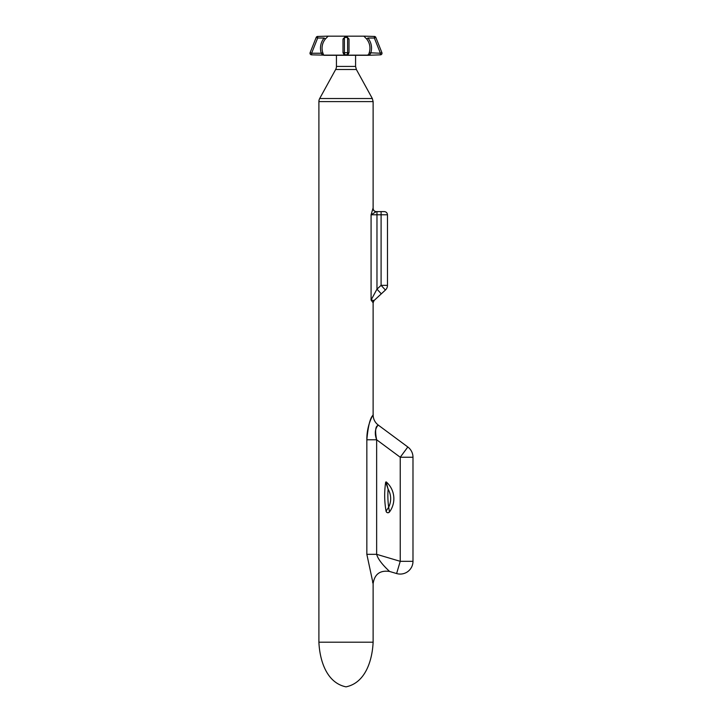 <?xml version="1.0" encoding="UTF-8"?>
<svg xmlns="http://www.w3.org/2000/svg" width="723" height="723" viewBox="0 0 723 723"><rect width="100%" height="100%" fill="white"/><g stroke="black" fill="none" stroke-linecap="round" stroke-linejoin="round"><path stroke-width="1.08" d="M347.6 38.03A1.591 0.587 180 0 0 346.01 37.442A1.591 0.587 180 0 0 344.41 38.03A1.591 1.591 0 0 1 346.01 36.439A1.591 1.591 0 0 1 347.6 38.03L347.6 53.24L347.6 38.03A1.591 1.591 0 0 0 346.01 36.439A1.591 1.591 0 0 0 344.41 38.03C345.477 36.042 346.543 36.042 347.6 38.03A1.591 1.003 180 0 0 349.019 39.033L346.335 36.168L328.152 36.168L325.314 39.033L324.121 38.012M343.009 52.752A1.591 0.497 180 0 1 344.41 53.24L344.41 38.03A1.591 1.003 0 0 1 343 39.033L343.009 52.752L344.329 55.138L323.651 55.138A1.591 1.283 -22.9 0 0 322.25 54.559L321.265 53.24C319.638 47.7 320.578 42.63 324.085 38.03C327.881 36.042 327.881 36.042 324.085 38.03L317.668 38.03L316.186 37.442L310.122 52.652L311.604 53.24L317.668 38.03L317.668 36.439L328.17 36.15M322.25 54.559L321.265 53.24L322.774 52.752C321.301 47.745 322.151 43.172 325.314 39.033M323.651 55.138L322.774 52.752M324.157 55.138L311.604 54.84L311.604 53.24L321.265 53.24M369.245 52.752L368.369 55.138A1.591 1.283 -157.1 0 1 369.769 54.559L370.754 53.24C372.381 47.7 371.441 42.63 367.935 38.03L366.706 39.033C369.869 43.172 370.718 47.745 369.245 52.752L380.415 53.24L381.898 52.652L375.833 37.442L374.351 38.03L380.415 53.24L380.415 54.84A1.591 1.591 0 0 0 381.898 52.652M346.001 54.84L344.329 55.138L347.691 55.138L346.281 54.812M345.684 36.168L343 39.033M347.6 53.24A1.591 0.587 -0 0 0 346.01 52.652A1.591 0.587 -0 0 0 344.41 53.24A1.591 1.591 0 0 0 346.01 54.84A1.591 1.591 0 0 0 347.6 53.24A1.591 0.497 180 0 1 349.001 52.752L349.019 39.033M368.369 55.138L347.691 55.138L349.001 52.752M375.833 37.442A1.591 1.591 0 0 0 374.351 36.439L363.85 36.15L366.706 39.033M367.935 38.03C364.13 36.042 364.13 36.042 367.935 38.03L374.351 38.03L374.351 36.439M363.868 36.168L346.335 36.168M362.702 36.168L329.317 36.168M388.106 489.155L386.218 481.898L385.693 482.096L388.106 489.155A19.141 19.141 0 0 1 388.667 507.212L386.064 511.17C386.859 512.914 387.998 513.185 389.489 511.974L388.667 507.212A86.118 86.118 0 0 1 388.106 489.155M385.693 482.096L386.218 481.898L385.693 482.096A89.309 89.309 0 0 0 386.064 511.17A1.916 1.916 0 0 0 389.489 511.974A22.332 22.332 0 0 0 386.218 481.898A22.332 22.332 0 0 1 389.489 511.974A1.916 1.916 0 0 1 386.064 511.17M336.439 66.426A6.38 6.38 0 0 1 335.653 69.498L356.367 69.498L355.58 66.426L336.439 66.426L336.439 55.3M376.647 554.324L376.647 439.774C372.327 428.097 380.027 423.805 378.057 425.368C375.409 426.281 374.939 431.08 376.647 439.774L400.235 457.243L400.235 561.319L396.611 573.547A12.761 12.761 0 0 0 412.987 561.319L400.235 561.319L376.647 554.324C378.879 562.485 390.547 572.101 389.435 571.378C388.504 570.239 378.671 561.816 376.647 554.324L366.841 554.324L373.122 583.678L373.122 642.196L318.897 642.196L318.897 101.6A6.38 6.38 0 0 1 319.683 98.527L372.327 98.527L356.367 69.498M388.594 570.555L389.507 571.441C380 570.104 374.541 574.179 373.122 583.678L372.571 582.105M376.647 439.774L366.841 439.774C366.66 422.621 375.156 411.866 372.824 415.391C370.095 418.156 368.097 426.281 366.841 439.774L366.841 554.324M373.05 302.874A3.19 3.172 47.3 0 1 374.062 300.524L371.08 300.045L373.122 302.792L373.122 414.857C373.222 419.087 374.948 422.503 378.283 425.106L407.826 446.995L400.235 457.243L412.987 457.243A12.761 12.761 0 0 0 407.826 446.995M372.969 208.405L371.08 214.785L376.312 211.595C374.369 211.405 373.312 210.348 373.122 208.405L372.969 208.405A3.19 3.172 -90 0 0 376.141 211.595L376.972 211.595L376.972 214.785L387.474 214.785C387.284 212.851 386.218 211.785 384.284 211.595L381.093 211.595L384.284 211.595M374.062 300.524L381.301 293.845L374.062 300.524L373.122 302.792M385.422 290.04L381.301 293.845L376.972 289.155L381.093 285.35L385.422 290.04A6.38 6.38 0 0 0 387.474 285.35L381.093 285.35L381.093 211.595L376.972 211.595M376.972 289.155L371.08 300.045L371.08 214.785L376.972 214.785L376.972 289.155M318.897 101.6L373.122 101.6L372.327 98.527M367.862 54.84L368.143 55.3L380.415 54.84M323.868 55.3L368.143 55.3M317.668 36.439A1.591 1.591 0 0 0 316.186 37.442M310.122 52.652A1.591 1.591 0 0 0 311.604 54.84M335.653 69.498L319.683 98.527M355.58 55.3L355.58 66.426M373.122 101.6L373.122 208.405M387.474 214.785L387.474 285.35M396.611 573.547L389.507 571.441M412.987 457.243L412.987 561.319M405.928 572.733A12.761 12.761 0 0 0 412.941 562.395A12.761 12.761 0 0 1 405.928 572.733M318.897 642.196C319.693 659.819 326.236 682.774 346.01 686.85C365.775 682.774 372.327 659.819 373.122 642.196"/></g></svg>
